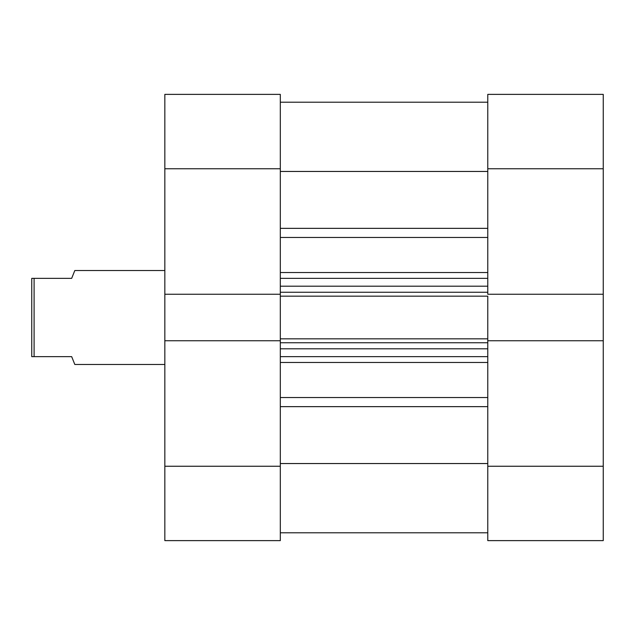 <?xml version="1.0" encoding="UTF-8"?>
<svg xmlns="http://www.w3.org/2000/svg" width="635" height="635" viewBox="0 0 635 635"><rect width="100%" height="100%" fill="white"/><g stroke="black" fill="none" stroke-linecap="round" stroke-linejoin="round"><path stroke-width="0.95" d="M487.775 94.377L487.775 294.251L487.775 168.751L603.25 168.751L603.25 94.377L487.775 94.377L603.25 94.377L603.25 294.251L603.25 168.751L487.775 168.751L487.775 94.377M487.775 340.749L487.775 540.623L603.25 540.623L603.25 294.251L487.775 294.251L603.25 294.251L603.25 466.249L487.775 466.249L487.775 340.749L603.25 340.749L487.775 340.749L487.775 338.836L487.775 341.249M603.25 540.623L487.775 540.623L487.775 466.249L603.25 466.249L603.25 540.623M280.313 294.251L280.313 94.377L164.838 94.377L164.838 540.623L280.313 540.623L280.313 340.749L164.838 340.749L164.838 466.249L280.313 466.249L280.313 340.749L164.838 340.749L164.838 294.251L280.313 294.251L280.313 168.751L164.838 168.751L164.838 294.251L280.313 294.251L280.313 341.249M280.313 540.623L164.838 540.623L164.838 466.249L280.313 466.249L280.313 540.623M164.838 94.377L280.313 94.377L280.313 168.751L164.838 168.751L164.838 94.377M280.313 102.211L487.775 102.211L280.313 102.211M487.775 362.474L280.313 362.474L487.775 362.474M280.313 397.55L487.775 397.55L280.313 397.55M280.313 293.751L280.313 296.164L487.775 296.164L487.775 338.836L280.313 338.836L280.313 296.164L487.775 296.164L487.775 338.836L280.313 338.836L280.313 340.749M487.775 293.751L487.775 294.251M487.775 463.542L280.313 463.542L487.775 463.542M280.313 406.646L487.775 406.646L280.313 406.646M487.775 237.45L280.313 237.45L487.775 237.45M280.313 272.526L487.775 272.526L280.313 272.526M280.313 171.458L487.775 171.458L280.313 171.458M487.775 228.354L280.313 228.354L487.775 228.354M280.313 356.648L487.775 356.648L280.313 356.648M487.775 348.813L280.313 348.813L487.775 348.813M280.313 342.749L487.775 342.749L280.313 342.749M280.313 278.352L487.775 278.352L280.313 278.352M280.313 292.251L487.775 292.251L280.313 292.251M487.775 286.187L280.313 286.187L487.775 286.187M74.811 364.474L164.838 364.474L74.811 364.474L71.676 356.648L74.009 362.474M34.099 356.648L71.676 356.648L34.099 356.648L34.099 278.352L34.099 356.648L31.75 356.648L34.099 356.648M71.676 278.352L31.75 278.352L31.75 356.648L31.75 278.352L71.676 278.352L74.009 272.526L71.676 278.352M74.811 270.526L74.009 272.526L74.811 270.526L164.838 270.526L74.811 270.526M280.313 532.789L487.775 532.789"/></g></svg>
